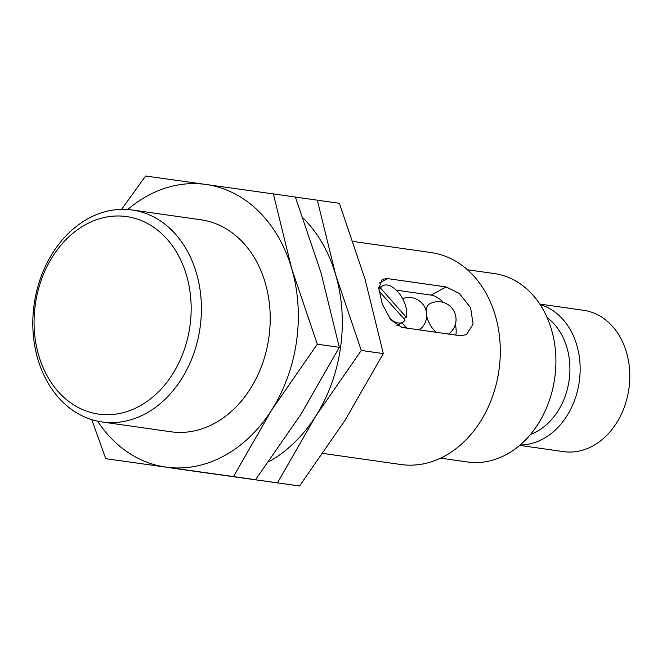 <?xml version="1.0" encoding="UTF-8"?>
<svg xmlns="http://www.w3.org/2000/svg" width="662" height="662" viewBox="0 0 662 662"><rect width="100%" height="100%" fill="white"/><g stroke="black" fill="none" stroke-linecap="round" stroke-linejoin="round"><path stroke-width="0.99" d="M547.135 317.611A64.073 50.138 98.1 0 1 569.097 380.327A64.073 50.138 98.1 0 1 530.502 434.429M378.929 290.982L405.111 320.019A20.812 11.213 61.6 0 1 402.695 322.32A20.812 11.213 61.6 0 1 389.347 317.934M379.285 290.784A20.812 11.213 61.6 0 0 379.045 291.876M317.338 200.172L339.366 203.308L364.985 278.967L383.315 353.591L345.067 420.304L299.522 485.982L171.789 468.084L277.494 482.846L315.741 416.133L361.287 350.455L335.667 274.796L317.338 200.172L295.401 197.094M353.094 241.448L431.086 252.553A107.054 83.776 98.1 0 1 498.941 370.339A107.054 83.776 98.1 0 1 400.915 464.517L323.031 453.429M387.535 278.594L446.18 286.936L459.387 293.481L470.583 307.747L473.107 324.082L466.42 334.666L460.454 335.742L401.809 327.4L390.696 319.729L382.247 303.966L378.722 288.177L382.313 279.265L387.535 278.594L379.351 283.022M467.405 269.74L494.382 273.58A95.154 74.467 98.1 0 1 554.698 378.283A95.154 74.467 98.1 0 1 467.562 461.993L440.586 458.154M540.126 304.57A71.364 55.848 98.1 0 1 579.25 381.775A71.364 55.848 98.1 0 1 520.133 444.996M539.795 304.073L583.661 310.321A71.364 55.848 98.1 0 1 628.9 388.842A71.364 55.848 98.1 0 1 563.544 451.625L519.678 445.385M383.315 353.591L361.287 350.455M299.522 485.982L277.494 482.846M303.122 218.038A142.735 111.704 98.1 0 1 335.667 274.796A142.735 111.704 98.1 0 1 315.741 416.133A142.735 111.704 98.1 0 1 268.689 461.795M212.386 473.686A142.735 111.704 98.1 0 1 209.978 473.38A142.735 111.704 98.1 0 1 207.595 473.007M273.356 193.916L295.384 197.053L321.004 272.711L339.333 347.335L301.086 414.048L255.54 479.718L105.771 458.692L233.512 476.582L271.759 409.869L317.305 344.199L291.685 268.532L273.356 193.916L145.615 176.018L121.56 209.366M91.745 419.65L105.771 458.692M255.54 479.718L233.512 476.582M339.333 347.335L317.305 344.199M38.694 355.353A99.755 78.066 98.1 0 1 126.533 216.573A99.755 78.066 98.1 0 1 172.608 374.113A99.755 78.066 98.1 0 1 38.694 355.353M37.784 358.92A107.054 83.776 98.1 0 1 52.778 252.843A107.054 83.776 98.1 0 1 132.193 210.003A107.054 83.776 98.1 0 1 200.048 327.798A107.054 83.776 98.1 0 1 102.022 421.967A107.054 83.776 98.1 0 1 37.784 358.92M132.193 210.003L201.008 219.801A107.054 83.776 98.1 0 1 268.863 337.587A107.054 83.776 98.1 0 1 170.829 431.765L102.022 421.967M127.7 209.523A142.735 111.704 98.1 0 1 205.841 184.45A142.735 111.704 98.1 0 1 291.685 268.532A142.735 111.704 98.1 0 1 271.759 409.869A142.735 111.704 98.1 0 1 165.996 467.115A142.735 111.704 98.1 0 1 97.571 421.173M443.482 302.476A26.761 14.415 61.6 0 0 431.07 295.12L396.29 290.163M379.152 287.73L378.722 287.664M455.878 335.096A26.761 14.415 61.6 0 0 455.365 324.43M448.563 334.053A17.841 17.841 0 0 0 453.346 310.081A17.841 17.841 0 0 0 429.712 303.833A17.841 9.607 61.6 0 0 426.237 311.173M426.717 315.989A17.841 9.607 61.6 0 0 427.213 317.959A17.841 9.607 61.6 0 0 436.184 332.291M402.091 322.651A17.841 9.607 61.6 0 0 406.865 328.12M378.755 288.938L380.46 288.011A20.812 11.213 61.6 0 1 382.876 285.711A20.812 11.213 61.6 0 1 405.616 305.844A20.812 11.213 61.6 0 1 406.286 317.247L380.46 288.011M403.828 318.571L406.286 317.247M431.07 295.12L446.18 286.936M396.861 325.481L402.695 322.32M378.722 287.962L382.876 285.711M419.236 329.875A17.841 17.841 0 0 0 402.62 298.636"/></g></svg>
